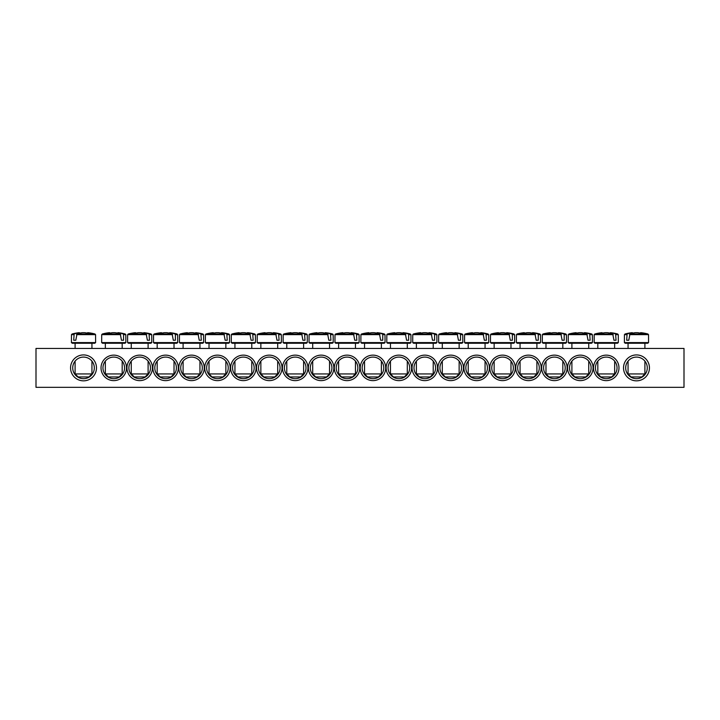 <?xml version="1.0" encoding="UTF-8"?>
<svg xmlns="http://www.w3.org/2000/svg" width="720" height="720" viewBox="0 0 720 720"><rect width="100%" height="100%" fill="white"/><g stroke="black" fill="none" stroke-linecap="round" stroke-linejoin="round"><path stroke-width="1.08" d="M595.44 367.884A10.8 10.8 0 0 1 611.64 358.533A10.8 10.8 0 0 1 611.64 377.235A10.8 10.8 0 0 1 595.44 367.884M593.496 367.884A12.744 12.744 0 0 0 612.612 378.918A12.744 12.744 0 0 0 612.612 356.85A12.744 12.744 0 0 0 593.496 367.884M684 348.444L36 348.444L36 387.324L684 387.324L684 348.444M567.576 367.884A12.744 12.744 0 0 0 586.692 378.918A12.744 12.744 0 0 0 586.692 356.85A12.744 12.744 0 0 0 567.576 367.884M515.736 367.884A12.744 12.744 0 0 0 534.852 378.918A12.744 12.744 0 0 0 534.852 356.85A12.744 12.744 0 0 0 515.736 367.884M463.896 367.884A12.744 12.744 0 0 0 483.012 378.918A12.744 12.744 0 0 0 483.012 356.85A12.744 12.744 0 0 0 463.896 367.884M412.056 367.884A12.744 12.744 0 0 0 431.172 378.918A12.744 12.744 0 0 0 431.172 356.85A12.744 12.744 0 0 0 412.056 367.884M360.216 367.884A12.744 12.744 0 0 0 379.332 378.918A12.744 12.744 0 0 0 379.332 356.85A12.744 12.744 0 0 0 360.216 367.884M152.424 367.884A12.744 12.744 0 0 0 133.308 356.85A12.744 12.744 0 0 0 133.308 378.918A12.744 12.744 0 0 0 152.424 367.884M204.264 367.884A12.744 12.744 0 0 0 185.148 356.85A12.744 12.744 0 0 0 185.148 378.918A12.744 12.744 0 0 0 204.264 367.884M256.104 367.884A12.744 12.744 0 0 0 236.988 356.85A12.744 12.744 0 0 0 236.988 378.918A12.744 12.744 0 0 0 256.104 367.884M307.944 367.884A12.744 12.744 0 0 0 288.828 356.85A12.744 12.744 0 0 0 288.828 378.918A12.744 12.744 0 0 0 307.944 367.884M359.784 367.884A12.744 12.744 0 0 0 340.668 356.85A12.744 12.744 0 0 0 340.668 378.918A12.744 12.744 0 0 0 359.784 367.884M96.48 367.884A12.96 12.96 0 0 0 77.04 356.661A12.96 12.96 0 0 0 77.04 379.107A12.96 12.96 0 0 0 96.48 367.884M649.44 367.884A12.96 12.96 0 0 0 630 356.661A12.96 12.96 0 0 0 630 379.107A12.96 12.96 0 0 0 649.44 367.884M333.864 367.884A12.744 12.744 0 0 0 314.748 356.85A12.744 12.744 0 0 0 314.748 378.918A12.744 12.744 0 0 0 333.864 367.884M282.024 367.884A12.744 12.744 0 0 0 262.908 356.85A12.744 12.744 0 0 0 262.908 378.918A12.744 12.744 0 0 0 282.024 367.884M230.184 367.884A12.744 12.744 0 0 0 211.068 356.85A12.744 12.744 0 0 0 211.068 378.918A12.744 12.744 0 0 0 230.184 367.884M178.344 367.884A12.744 12.744 0 0 0 159.228 356.85A12.744 12.744 0 0 0 159.228 378.918A12.744 12.744 0 0 0 178.344 367.884M126.504 367.884A12.744 12.744 0 0 0 107.388 356.85A12.744 12.744 0 0 0 107.388 378.918A12.744 12.744 0 0 0 126.504 367.884M386.136 367.884A12.744 12.744 0 0 0 405.252 378.918A12.744 12.744 0 0 0 405.252 356.85A12.744 12.744 0 0 0 386.136 367.884M437.976 367.884A12.744 12.744 0 0 0 457.092 378.918A12.744 12.744 0 0 0 457.092 356.85A12.744 12.744 0 0 0 437.976 367.884M489.816 367.884A12.744 12.744 0 0 0 508.932 378.918A12.744 12.744 0 0 0 508.932 356.85A12.744 12.744 0 0 0 489.816 367.884M541.656 367.884A12.744 12.744 0 0 0 560.772 378.918A12.744 12.744 0 0 0 560.772 356.85A12.744 12.744 0 0 0 541.656 367.884M569.52 367.884A10.8 10.8 0 0 1 585.72 358.533A10.8 10.8 0 0 1 585.72 377.235A10.8 10.8 0 0 1 569.52 367.884M543.6 367.884A10.8 10.8 0 0 1 559.8 358.533A10.8 10.8 0 0 1 559.8 377.235A10.8 10.8 0 0 1 543.6 367.884M517.68 367.884A10.8 10.8 0 0 1 533.88 358.533A10.8 10.8 0 0 1 533.88 377.235A10.8 10.8 0 0 1 517.68 367.884M491.76 367.884A10.8 10.8 0 0 1 507.96 358.533A10.8 10.8 0 0 1 507.96 377.235A10.8 10.8 0 0 1 491.76 367.884M465.84 367.884A10.8 10.8 0 0 1 482.04 358.533A10.8 10.8 0 0 1 482.04 377.235A10.8 10.8 0 0 1 465.84 367.884M439.92 367.884A10.8 10.8 0 0 1 456.12 358.533A10.8 10.8 0 0 1 456.12 377.235A10.8 10.8 0 0 1 439.92 367.884M414 367.884A10.8 10.8 0 0 1 430.2 358.533A10.8 10.8 0 0 1 430.2 377.235A10.8 10.8 0 0 1 414 367.884M388.08 367.884A10.8 10.8 0 0 1 404.28 358.533A10.8 10.8 0 0 1 404.28 377.235A10.8 10.8 0 0 1 388.08 367.884M362.16 367.884A10.8 10.8 0 0 1 378.36 358.533A10.8 10.8 0 0 1 378.36 377.235A10.8 10.8 0 0 1 362.16 367.884M124.56 367.884A10.8 10.8 0 0 1 108.36 377.235A10.8 10.8 0 0 1 108.36 358.533A10.8 10.8 0 0 1 124.56 367.884M150.48 367.884A10.8 10.8 0 0 1 134.28 377.235A10.8 10.8 0 0 1 134.28 358.533A10.8 10.8 0 0 1 150.48 367.884M176.4 367.884A10.8 10.8 0 0 1 160.2 377.235A10.8 10.8 0 0 1 160.2 358.533A10.8 10.8 0 0 1 176.4 367.884M202.32 367.884A10.8 10.8 0 0 1 186.12 377.235A10.8 10.8 0 0 1 186.12 358.533A10.8 10.8 0 0 1 202.32 367.884M228.24 367.884A10.8 10.8 0 0 1 212.04 377.235A10.8 10.8 0 0 1 212.04 358.533A10.8 10.8 0 0 1 228.24 367.884M254.16 367.884A10.8 10.8 0 0 1 237.96 377.235A10.8 10.8 0 0 1 237.96 358.533A10.8 10.8 0 0 1 254.16 367.884M280.08 367.884A10.8 10.8 0 0 1 263.88 377.235A10.8 10.8 0 0 1 263.88 358.533A10.8 10.8 0 0 1 280.08 367.884M306 367.884A10.8 10.8 0 0 1 289.8 377.235A10.8 10.8 0 0 1 289.8 358.533A10.8 10.8 0 0 1 306 367.884M331.92 367.884A10.8 10.8 0 0 1 315.72 377.235A10.8 10.8 0 0 1 315.72 358.533A10.8 10.8 0 0 1 331.92 367.884M357.84 367.884A10.8 10.8 0 0 1 341.64 377.235A10.8 10.8 0 0 1 341.64 358.533A10.8 10.8 0 0 1 357.84 367.884M647.28 367.884A10.8 10.8 0 0 1 631.08 377.235A10.8 10.8 0 0 1 631.08 358.533A10.8 10.8 0 0 1 647.28 367.884M94.32 367.884A10.8 10.8 0 0 1 78.12 377.235A10.8 10.8 0 0 1 78.12 358.533A10.8 10.8 0 0 1 94.32 367.884M91.944 348.444L91.944 343.26L72.279 343.26L94.761 343.26L95.607 342.594L71.433 342.594L72.279 343.26M76.509 334.629L95.562 334.629L94.95 333.999L76.995 333.999L75.816 340.236L73.728 340.236L74.133 333.999L72.09 333.999L71.478 334.629L73.728 334.629M94.95 333.999A43.2 43.2 0 0 0 87.804 332.676L87.66 332.676A43.173 30.411 97.1 0 1 91.188 333.414A42.903 30.222 97.1 0 0 88.254 333.414A43.173 30.411 -97.1 0 0 84.627 332.676L82.413 332.676A43.173 30.411 97.1 0 0 76.995 333.999M74.133 333.999A43.173 30.411 -97.1 0 1 79.38 332.676L79.236 332.676A43.2 43.2 0 0 0 72.09 333.999M75.816 340.236L73.728 340.236M79.479 333.225L79.38 332.676L79.479 333.225M91.944 373.932L75.096 373.932L78.12 376.956L88.92 376.956L91.944 373.932L91.944 361.125M87.66 332.676L87.561 333.225M644.427 343.26L647.721 343.26L648.567 342.594L624.393 342.594L625.239 343.26L644.427 343.26M644.904 348.444L644.904 343.26L642.438 343.26M629.469 334.629L648.522 334.629L647.91 333.999L629.955 333.999L628.776 340.236L626.688 340.236L627.093 333.999L625.05 333.999L624.438 334.629L626.688 334.629M627.093 333.999A43.173 30.411 -97.1 0 1 632.34 332.676L632.196 332.676A43.2 43.2 0 0 0 625.05 333.999M647.91 333.999A43.2 43.2 0 0 0 640.764 332.676L640.62 332.676A43.173 30.411 97.1 0 1 644.148 333.414A42.903 30.222 97.1 0 0 641.214 333.414A43.173 30.411 -97.1 0 0 637.587 332.676L635.373 332.676A43.173 30.411 97.1 0 0 629.955 333.999M642.438 373.932L628.056 373.932L631.08 376.956L641.88 376.956L644.904 373.932L642.438 373.932M632.439 333.225L632.34 332.676L632.439 333.225M640.62 332.676L640.521 333.225M628.776 340.236L626.688 340.236M335.799 343.26L358.281 343.26L359.127 342.594L334.953 342.594L335.799 343.26M356.832 334.629L359.082 334.629L358.47 333.999L356.427 333.999L356.832 340.236L354.744 340.236L353.565 333.999L335.61 333.999L334.998 334.629L354.051 334.629M353.565 333.999A43.173 30.411 -97.1 0 0 348.147 332.676L345.933 332.676A43.173 30.411 97.1 0 0 342.306 333.414A42.903 30.222 -97.1 0 0 339.372 333.414A43.173 30.411 -97.1 0 1 342.9 332.676L342.756 332.676A43.2 43.2 0 0 0 335.61 333.999M358.47 333.999A43.2 43.2 0 0 0 351.324 332.676L351.18 332.676A43.173 30.411 97.1 0 1 356.427 333.999M355.464 373.932L338.616 373.932L341.64 376.956L352.44 376.956L355.464 373.932L355.464 361.125M351.081 333.225L351.18 332.676L351.081 333.225M342.999 333.225L342.9 332.676M356.832 340.236L354.744 340.236M309.879 343.26L332.361 343.26L333.207 342.594L309.033 342.594L309.879 343.26M330.912 334.629L333.162 334.629L332.55 333.999L330.507 333.999L330.912 340.236L328.824 340.236L327.645 333.999L309.69 333.999L309.078 334.629L328.131 334.629M327.645 333.999A43.173 30.411 -97.1 0 0 322.227 332.676L320.013 332.676A43.173 30.411 97.1 0 0 316.386 333.414A42.903 30.222 -97.1 0 0 313.452 333.414A43.173 30.411 -97.1 0 1 316.98 332.676L316.836 332.676A43.2 43.2 0 0 0 309.69 333.999M332.55 333.999A43.2 43.2 0 0 0 325.404 332.676L325.26 332.676A43.173 30.411 97.1 0 1 330.507 333.999M329.544 373.932L312.696 373.932L315.72 376.956L326.52 376.956L329.544 373.932L329.544 361.125M325.161 333.225L325.26 332.676L325.161 333.225M317.079 333.225L316.98 332.676M330.912 340.236L328.824 340.236M283.959 343.26L306.441 343.26L307.287 342.594L283.113 342.594L283.959 343.26M304.992 334.629L307.242 334.629L306.63 333.999L304.587 333.999L304.992 340.236L302.904 340.236L301.725 333.999L283.77 333.999L283.158 334.629L302.211 334.629M301.725 333.999A43.173 30.411 -97.1 0 0 296.307 332.676L294.093 332.676A43.173 30.411 97.1 0 0 290.466 333.414A42.903 30.222 -97.1 0 0 287.532 333.414A43.173 30.411 -97.1 0 1 291.06 332.676L290.916 332.676A43.2 43.2 0 0 0 283.77 333.999M306.63 333.999A43.2 43.2 0 0 0 299.484 332.676L299.34 332.676A43.173 30.411 97.1 0 1 304.587 333.999M303.624 373.932L286.776 373.932L289.8 376.956L300.6 376.956L303.624 373.932L303.624 361.125M299.241 333.225L299.34 332.676L299.241 333.225M291.159 333.225L291.06 332.676M304.992 340.236L302.904 340.236M258.039 343.26L280.521 343.26L281.367 342.594L257.193 342.594L258.039 343.26M277.704 348.444L277.704 343.26L260.856 343.26L260.856 348.444M279.072 334.629L281.322 334.629L280.71 333.999L278.667 333.999L279.072 340.236L276.984 340.236L275.805 333.999L257.85 333.999L257.238 334.629L276.291 334.629M275.805 333.999A43.173 30.411 -97.1 0 0 270.387 332.676L268.173 332.676A43.173 30.411 97.1 0 0 264.546 333.414A42.903 30.222 -97.1 0 0 261.612 333.414A43.173 30.411 -97.1 0 1 265.14 332.676L264.996 332.676A43.2 43.2 0 0 0 257.85 333.999M280.71 333.999A43.2 43.2 0 0 0 273.564 332.676L273.42 332.676A43.173 30.411 97.1 0 1 278.667 333.999M277.704 373.932L260.856 373.932L263.88 376.956L274.68 376.956L277.704 373.932L277.704 361.125M273.321 333.225L273.42 332.676L273.321 333.225M265.239 333.225L265.14 332.676M279.072 340.236L276.984 340.236M232.119 343.26L254.601 343.26L255.447 342.594L231.273 342.594L232.119 343.26M253.152 334.629L255.402 334.629L254.79 333.999L252.747 333.999L253.152 340.236L251.064 340.236L249.885 333.999L231.93 333.999L231.318 334.629L250.371 334.629M249.885 333.999A43.173 30.411 -97.1 0 0 244.467 332.676L242.253 332.676A43.173 30.411 97.1 0 0 238.626 333.414A42.903 30.222 -97.1 0 0 235.692 333.414A43.173 30.411 -97.1 0 1 239.22 332.676L239.076 332.676A43.2 43.2 0 0 0 231.93 333.999M254.79 333.999A43.2 43.2 0 0 0 247.644 332.676L247.5 332.676A43.173 30.411 97.1 0 1 252.747 333.999M251.784 373.932L234.936 373.932L237.96 376.956L248.76 376.956L251.784 373.932L251.784 361.125M247.401 333.225L247.5 332.676L247.401 333.225M239.319 333.225L239.22 332.676M253.152 340.236L251.064 340.236M206.199 343.26L228.681 343.26L229.527 342.594L205.353 342.594L206.199 343.26M225.864 348.444L225.864 343.26L209.016 343.26L209.016 348.444M227.232 334.629L229.482 334.629L228.87 333.999L226.827 333.999L227.232 340.236L225.144 340.236L223.965 333.999L206.01 333.999L205.398 334.629L224.451 334.629M223.965 333.999A43.173 30.411 -97.1 0 0 218.547 332.676L216.333 332.676A43.173 30.411 97.1 0 0 212.706 333.414A42.903 30.222 -97.1 0 0 209.772 333.414A43.173 30.411 -97.1 0 1 213.3 332.676L213.156 332.676A43.2 43.2 0 0 0 206.01 333.999M228.87 333.999A43.2 43.2 0 0 0 221.724 332.676L221.58 332.676A43.173 30.411 97.1 0 1 226.827 333.999M225.864 373.932L209.016 373.932L212.04 376.956L222.84 376.956L225.864 373.932L225.864 361.125M221.481 333.225L221.58 332.676L221.481 333.225M213.399 333.225L213.3 332.676M227.232 340.236L225.144 340.236M180.279 343.26L202.761 343.26L203.607 342.594L179.433 342.594L180.279 343.26M201.312 334.629L203.562 334.629L202.95 333.999L200.907 333.999L201.312 340.236L199.224 340.236L198.045 333.999L180.09 333.999L179.478 334.629L198.531 334.629M198.045 333.999A43.173 30.411 -97.1 0 0 192.627 332.676L190.413 332.676A43.173 30.411 97.1 0 0 186.786 333.414A42.903 30.222 -97.1 0 0 183.852 333.414A43.173 30.411 -97.1 0 1 187.38 332.676L187.236 332.676A43.2 43.2 0 0 0 180.09 333.999M202.95 333.999A43.2 43.2 0 0 0 195.804 332.676L195.66 332.676A43.173 30.411 97.1 0 1 200.907 333.999M199.944 373.932L183.096 373.932L186.12 376.956L196.92 376.956L199.944 373.932L199.944 361.125M195.561 333.225L195.66 332.676L195.561 333.225M187.479 333.225L187.38 332.676M201.312 340.236L199.224 340.236M177.642 334.629L177.03 333.999L174.987 333.999L175.392 334.629L177.642 334.629L177.687 342.594L153.513 342.594L154.359 343.26L176.841 343.26L174.024 343.26L174.024 348.444M175.392 334.629L175.392 340.236L173.304 340.236L172.125 333.999L154.17 333.999L153.558 334.629L172.611 334.629M172.125 333.999A43.173 30.411 -97.1 0 0 166.707 332.676L164.493 332.676A43.173 30.411 97.1 0 0 160.866 333.414A42.903 30.222 -97.1 0 0 157.932 333.414A43.173 30.411 -97.1 0 1 161.46 332.676L161.316 332.676A43.2 43.2 0 0 0 154.17 333.999M177.03 333.999A43.2 43.2 0 0 0 169.884 332.676L169.74 332.676A43.173 30.411 97.1 0 1 174.987 333.999M174.024 373.932L157.176 373.932L160.2 376.956L171 376.956L174.024 373.932L174.024 361.125M169.641 333.225L169.74 332.676L169.641 333.225M161.559 333.225L161.46 332.676M175.392 340.236L173.304 340.236M128.439 343.26L150.921 343.26L151.767 342.594L127.593 342.594L128.439 343.26M148.104 348.444L148.104 343.26L131.256 343.26L131.256 348.444M149.472 334.629L151.722 334.629L151.11 333.999L149.067 333.999L149.472 340.236L147.384 340.236L146.205 333.999L128.25 333.999L127.638 334.629L146.691 334.629M146.205 333.999A43.173 30.411 -97.1 0 0 140.787 332.676L138.573 332.676A43.173 30.411 97.1 0 0 134.946 333.414A42.903 30.222 -97.1 0 0 132.012 333.414A43.173 30.411 -97.1 0 1 135.54 332.676L135.396 332.676A43.2 43.2 0 0 0 128.25 333.999M151.11 333.999A43.2 43.2 0 0 0 143.964 332.676L143.82 332.676A43.173 30.411 97.1 0 1 149.067 333.999M148.104 373.932L131.256 373.932L134.28 376.956L145.08 376.956L148.104 373.932L148.104 361.125M143.721 333.225L143.82 332.676L143.721 333.225M135.639 333.225L135.54 332.676M149.472 340.236L147.384 340.236M125.802 334.629L125.19 333.999L123.147 333.999L123.552 334.629L125.802 334.629L125.847 342.594L101.673 342.594L102.519 343.26L125.001 343.26L122.184 343.26L122.184 348.444M123.552 334.629L123.552 340.236L121.464 340.236L120.285 333.999L102.33 333.999L101.718 334.629L120.771 334.629M120.285 333.999A43.173 30.411 -97.1 0 0 114.867 332.676L112.653 332.676A43.173 30.411 97.1 0 0 109.026 333.414A42.903 30.222 -97.1 0 0 106.092 333.414A43.173 30.411 -97.1 0 1 109.62 332.676L109.476 332.676A43.2 43.2 0 0 0 102.33 333.999M125.19 333.999A43.2 43.2 0 0 0 118.044 332.676L117.9 332.676A43.173 30.411 97.1 0 1 123.147 333.999M122.184 373.932L105.336 373.932L108.36 376.956L119.16 376.956L122.184 373.932L122.184 361.125M117.801 333.225L117.9 332.676L117.801 333.225M109.719 333.225L109.62 332.676M123.552 340.236L121.464 340.236M385.002 334.629L384.39 333.999L382.347 333.999L382.752 334.629L385.002 334.629L385.047 342.594L360.873 342.594L361.719 343.26L384.201 343.26L381.384 343.26L381.384 348.444M382.752 334.629L382.752 340.236L380.664 340.236L379.485 333.999L361.53 333.999L360.918 334.629L379.971 334.629M379.485 333.999A43.173 30.411 -97.1 0 0 374.067 332.676L371.853 332.676A43.173 30.411 97.1 0 0 368.226 333.414A42.903 30.222 -97.1 0 0 365.292 333.414A43.173 30.411 -97.1 0 1 368.82 332.676L368.676 332.676A43.2 43.2 0 0 0 361.53 333.999M384.39 333.999A43.2 43.2 0 0 0 377.244 332.676L377.1 332.676A43.173 30.411 97.1 0 1 382.347 333.999M381.384 373.932L364.536 373.932L367.56 376.956L378.36 376.956L381.384 373.932L381.384 361.125M377.001 333.225L377.1 332.676L377.001 333.225M368.919 333.225L368.82 332.676M382.752 340.236L380.664 340.236M410.922 334.629L410.31 333.999L408.267 333.999L408.672 334.629L410.922 334.629L410.967 342.594L386.793 342.594L387.639 343.26L410.121 343.26L407.304 343.26L407.304 348.444M408.672 334.629L408.672 340.236L406.584 340.236L405.405 333.999L387.45 333.999L386.838 334.629L405.891 334.629M405.405 333.999A43.173 30.411 -97.1 0 0 399.987 332.676L397.773 332.676A43.173 30.411 97.1 0 0 394.146 333.414A42.903 30.222 -97.1 0 0 391.212 333.414A43.173 30.411 -97.1 0 1 394.74 332.676L394.596 332.676A43.2 43.2 0 0 0 387.45 333.999M410.31 333.999A43.2 43.2 0 0 0 403.164 332.676L403.02 332.676A43.173 30.411 97.1 0 1 408.267 333.999M407.304 373.932L390.456 373.932L393.48 376.956L404.28 376.956L407.304 373.932L407.304 361.125M402.921 333.225L403.02 332.676L402.921 333.225M394.839 333.225L394.74 332.676M408.672 340.236L406.584 340.236M436.842 334.629L436.23 333.999L434.187 333.999L434.592 334.629L436.842 334.629L436.887 342.594L412.713 342.594L413.559 343.26L436.041 343.26L416.376 343.26L416.376 348.444M434.592 334.629L434.592 340.236L432.504 340.236L431.325 333.999L413.37 333.999L412.758 334.629L431.811 334.629M431.325 333.999A43.173 30.411 -97.1 0 0 425.907 332.676L423.693 332.676A43.173 30.411 97.1 0 0 420.066 333.414A42.903 30.222 -97.1 0 0 417.132 333.414A43.173 30.411 -97.1 0 1 420.66 332.676L420.516 332.676A43.2 43.2 0 0 0 413.37 333.999M436.23 333.999A43.2 43.2 0 0 0 429.084 332.676L428.94 332.676A43.173 30.411 97.1 0 1 434.187 333.999M433.224 373.932L416.376 373.932L419.4 376.956L430.2 376.956L433.224 373.932L433.224 361.125M428.841 333.225L428.94 332.676L428.841 333.225M420.759 333.225L420.66 332.676M434.592 340.236L432.504 340.236M462.762 334.629L462.15 333.999L460.107 333.999L460.512 334.629L462.762 334.629L462.807 342.594L438.633 342.594L439.479 343.26L461.961 343.26L459.144 343.26L459.144 348.444M460.512 334.629L460.512 340.236L458.424 340.236L457.245 333.999L439.29 333.999L438.678 334.629L457.731 334.629M457.245 333.999A43.173 30.411 -97.1 0 0 451.827 332.676L449.613 332.676A43.173 30.411 97.1 0 0 445.986 333.414A42.903 30.222 -97.1 0 0 443.052 333.414A43.173 30.411 -97.1 0 1 446.58 332.676L446.436 332.676A43.2 43.2 0 0 0 439.29 333.999M462.15 333.999A43.2 43.2 0 0 0 455.004 332.676L454.86 332.676A43.173 30.411 97.1 0 1 460.107 333.999M459.144 373.932L442.296 373.932L445.32 376.956L456.12 376.956L459.144 373.932L459.144 361.125M454.761 333.225L454.86 332.676L454.761 333.225M446.679 333.225L446.58 332.676M460.512 340.236L458.424 340.236M465.399 343.26L487.881 343.26L488.727 342.594L464.553 342.594L465.399 343.26M485.064 348.444L485.064 343.26L468.216 343.26L468.216 348.444M486.432 334.629L488.682 334.629L488.07 333.999L486.027 333.999L486.432 340.236L484.344 340.236L483.165 333.999L465.21 333.999L464.598 334.629L483.651 334.629M483.165 333.999A43.173 30.411 -97.1 0 0 477.747 332.676L475.533 332.676A43.173 30.411 97.1 0 0 471.906 333.414A42.903 30.222 -97.1 0 0 468.972 333.414A43.173 30.411 -97.1 0 1 472.5 332.676L472.356 332.676A43.2 43.2 0 0 0 465.21 333.999M488.07 333.999A43.2 43.2 0 0 0 480.924 332.676L480.78 332.676A43.173 30.411 97.1 0 1 486.027 333.999M485.064 373.932L468.216 373.932L471.24 376.956L482.04 376.956L485.064 373.932L485.064 361.125M480.681 333.225L480.78 332.676L480.681 333.225M472.599 333.225L472.5 332.676M486.432 340.236L484.344 340.236M514.602 334.629L513.99 333.999L511.947 333.999L512.352 334.629L514.602 334.629L514.647 342.594L490.473 342.594L491.319 343.26L513.801 343.26L510.984 343.26L510.984 348.444M512.352 334.629L512.352 340.236L510.264 340.236L509.085 333.999L491.13 333.999L490.518 334.629L509.571 334.629M509.085 333.999A43.173 30.411 -97.1 0 0 503.667 332.676L501.453 332.676A43.173 30.411 97.1 0 0 497.826 333.414A42.903 30.222 -97.1 0 0 494.892 333.414A43.173 30.411 -97.1 0 1 498.42 332.676L498.276 332.676A43.2 43.2 0 0 0 491.13 333.999M513.99 333.999A43.2 43.2 0 0 0 506.844 332.676L506.7 332.676A43.173 30.411 97.1 0 1 511.947 333.999M510.984 373.932L494.136 373.932L497.16 376.956L507.96 376.956L510.984 373.932L510.984 361.125M506.601 333.225L506.7 332.676L506.601 333.225M498.519 333.225L498.42 332.676M512.352 340.236L510.264 340.236M540.522 334.629L539.91 333.999L537.867 333.999L538.272 334.629L540.522 334.629L540.567 342.594L516.393 342.594L517.239 343.26L539.721 343.26L536.904 343.26L536.904 348.444M538.272 334.629L538.272 340.236L536.184 340.236L535.005 333.999L517.05 333.999L516.438 334.629L535.491 334.629M535.005 333.999A43.173 30.411 -97.1 0 0 529.587 332.676L527.373 332.676A43.173 30.411 97.1 0 0 523.746 333.414A42.903 30.222 -97.1 0 0 520.812 333.414A43.173 30.411 -97.1 0 1 524.34 332.676L524.196 332.676A43.2 43.2 0 0 0 517.05 333.999M539.91 333.999A43.2 43.2 0 0 0 532.764 332.676L532.62 332.676A43.173 30.411 97.1 0 1 537.867 333.999M536.904 373.932L520.056 373.932L523.08 376.956L533.88 376.956L536.904 373.932L536.904 361.125M532.521 333.225L532.62 332.676L532.521 333.225M524.439 333.225L524.34 332.676M538.272 340.236L536.184 340.236M566.442 334.629L565.83 333.999L563.787 333.999L564.192 334.629L566.442 334.629L566.487 342.594L542.313 342.594L543.159 343.26L565.641 343.26L562.824 343.26L562.824 348.444M564.192 334.629L564.192 340.236L562.104 340.236L560.925 333.999L542.97 333.999L542.358 334.629L561.411 334.629M560.925 333.999A43.173 30.411 -97.1 0 0 555.507 332.676L553.293 332.676A43.173 30.411 97.1 0 0 549.666 333.414A42.903 30.222 -97.1 0 0 546.732 333.414A43.173 30.411 -97.1 0 1 550.26 332.676L550.116 332.676A43.2 43.2 0 0 0 542.97 333.999M565.83 333.999A43.2 43.2 0 0 0 558.684 332.676L558.54 332.676A43.173 30.411 97.1 0 1 563.787 333.999M562.824 373.932L545.976 373.932L549 376.956L559.8 376.956L562.824 373.932L562.824 361.125M558.441 333.225L558.54 332.676L558.441 333.225M550.359 333.225L550.26 332.676M564.192 340.236L562.104 340.236M588.744 348.444L588.744 343.26L569.079 343.26L591.561 343.26L592.407 342.594L568.233 342.594L569.079 343.26M590.112 334.629L592.362 334.629L591.75 333.999L589.707 333.999L590.112 340.236L588.024 340.236L586.845 333.999L568.89 333.999L568.278 334.629L587.331 334.629M586.845 333.999A43.173 30.411 -97.1 0 0 581.427 332.676L579.213 332.676A43.173 30.411 97.1 0 0 575.586 333.414A42.903 30.222 -97.1 0 0 572.652 333.414A43.173 30.411 -97.1 0 1 576.18 332.676L576.036 332.676A43.2 43.2 0 0 0 568.89 333.999M591.75 333.999A43.2 43.2 0 0 0 584.604 332.676L584.46 332.676A43.173 30.411 97.1 0 1 589.707 333.999M588.744 373.932L571.896 373.932L574.92 376.956L585.72 376.956L588.744 373.932L588.744 361.125M584.361 333.225L584.46 332.676L584.361 333.225M576.279 333.225L576.18 332.676M590.112 340.236L588.024 340.236M597.816 348.444L597.816 343.26L594.999 343.26L617.481 343.26L618.327 342.594L594.153 342.594L594.999 343.26M616.032 334.629L618.282 334.629L617.67 333.999L615.627 333.999L616.032 340.236L613.944 340.236L612.765 333.999L594.81 333.999L594.198 334.629L613.251 334.629M612.765 333.999A43.173 30.411 -97.1 0 0 607.347 332.676L605.133 332.676A43.173 30.411 97.1 0 0 601.506 333.414A42.903 30.222 -97.1 0 0 598.572 333.414A43.173 30.411 -97.1 0 1 602.1 332.676L601.956 332.676A43.2 43.2 0 0 0 594.81 333.999M617.67 333.999A43.2 43.2 0 0 0 610.524 332.676L610.38 332.676A43.173 30.411 97.1 0 1 615.627 333.999M614.664 373.932L597.816 373.932L600.84 376.956L611.64 376.956L614.664 373.932L614.664 361.125M610.281 333.225L610.38 332.676L610.281 333.225M602.199 333.225L602.1 332.676M616.032 340.236L613.944 340.236M71.478 334.629L71.433 342.594M95.562 334.629L95.607 342.594M75.096 343.26L75.096 348.444M75.096 361.125L75.096 373.932M648.522 334.629L648.567 342.594M624.438 334.629L624.393 342.594M628.056 343.26L628.056 348.444M628.056 361.125L628.056 373.932M644.904 361.125L644.904 373.932M359.082 334.629L359.127 342.594M334.998 334.629L334.953 342.594M338.616 343.26L338.616 348.444M338.616 361.125L338.616 373.932M355.464 343.26L355.464 348.444M333.162 334.629L333.207 342.594M309.078 334.629L309.033 342.594M312.696 343.26L312.696 348.444M312.696 361.125L312.696 373.932M329.544 343.26L329.544 348.444M307.242 334.629L307.287 342.594M283.158 334.629L283.113 342.594M286.776 343.26L286.776 348.444M286.776 361.125L286.776 373.932M303.624 343.26L303.624 348.444M281.322 334.629L281.367 342.594M257.238 334.629L257.193 342.594M260.856 361.125L260.856 373.932M255.402 334.629L255.447 342.594M231.318 334.629L231.273 342.594M234.936 343.26L234.936 348.444M234.936 361.125L234.936 373.932M251.784 343.26L251.784 348.444M229.482 334.629L229.527 342.594M205.398 334.629L205.353 342.594M209.016 361.125L209.016 373.932M203.562 334.629L203.607 342.594M179.478 334.629L179.433 342.594M183.096 343.26L183.096 348.444M183.096 361.125L183.096 373.932M199.944 343.26L199.944 348.444M177.687 342.594L176.841 343.26M153.558 334.629L153.513 342.594M157.176 343.26L157.176 348.444M157.176 361.125L157.176 373.932M151.722 334.629L151.767 342.594M127.638 334.629L127.593 342.594M131.256 361.125L131.256 373.932M125.847 342.594L125.001 343.26M101.718 334.629L101.673 342.594M105.336 343.26L105.336 348.444M105.336 361.125L105.336 373.932M385.047 342.594L384.201 343.26M360.918 334.629L360.873 342.594M364.536 343.26L364.536 348.444M364.536 361.125L364.536 373.932M410.967 342.594L410.121 343.26M386.838 334.629L386.793 342.594M390.456 343.26L390.456 348.444M390.456 361.125L390.456 373.932M436.887 342.594L436.041 343.26M412.758 334.629L412.713 342.594M416.376 361.125L416.376 373.932M433.224 343.26L433.224 348.444M462.807 342.594L461.961 343.26M438.678 334.629L438.633 342.594M442.296 343.26L442.296 348.444M442.296 361.125L442.296 373.932M488.682 334.629L488.727 342.594M464.598 334.629L464.553 342.594M468.216 361.125L468.216 373.932M514.647 342.594L513.801 343.26M490.518 334.629L490.473 342.594M494.136 343.26L494.136 348.444M494.136 361.125L494.136 373.932M540.567 342.594L539.721 343.26M516.438 334.629L516.393 342.594M520.056 343.26L520.056 348.444M520.056 361.125L520.056 373.932M566.487 342.594L565.641 343.26M542.358 334.629L542.313 342.594M545.976 343.26L545.976 348.444M545.976 361.125L545.976 373.932M592.362 334.629L592.407 342.594M568.278 334.629L568.233 342.594M571.896 343.26L571.896 348.444M571.896 361.125L571.896 373.932M618.282 334.629L618.327 342.594M594.198 334.629L594.153 342.594M597.816 361.125L597.816 373.932M614.664 343.26L614.664 348.444"/></g></svg>
